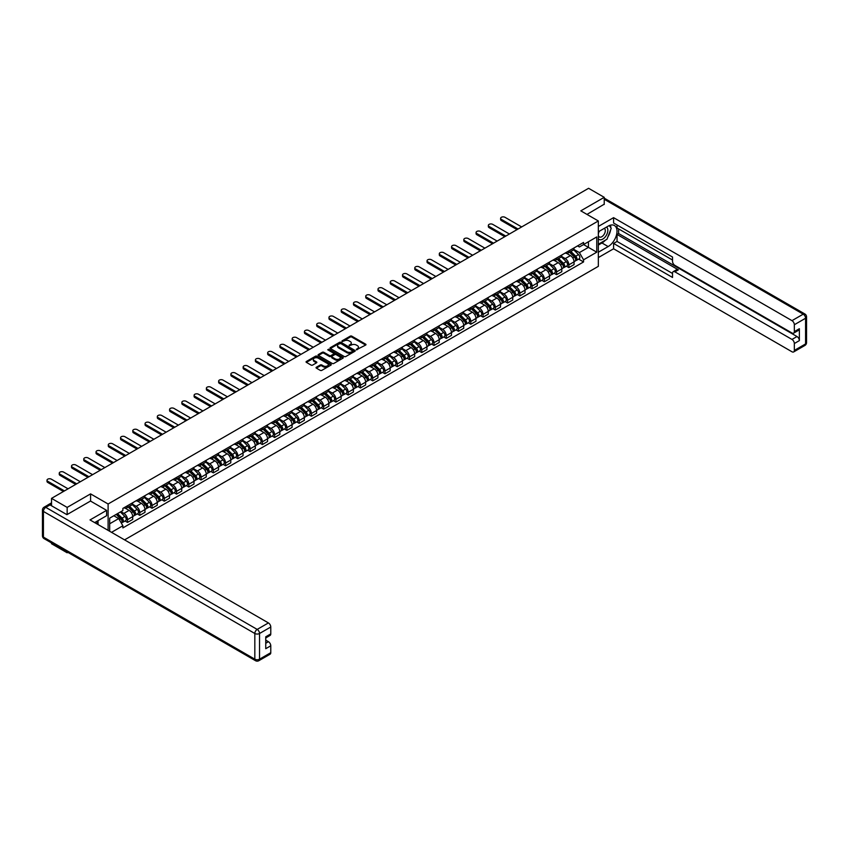 <?xml version="1.0" encoding="UTF-8"?>
<svg xmlns="http://www.w3.org/2000/svg" width="849" height="849" viewBox="0 0 849 849"><rect width="100%" height="100%" fill="white"/><g stroke="black" fill="none" stroke-linecap="round" stroke-linejoin="round"><path stroke-width="1.27" d="M356.389 349.788L365.664 345.065A1.093 0.626 0 0 0 365.664 344.174L351.773 336.151A1.093 0.626 0 0 0 350.234 336.151L342.041 340.884L342.041 341.51L344.174 340.895A3.492 2.016 0 0 1 349.119 340.895L350.276 341.563A3.492 2.016 0 0 1 351.295 342.985A3.492 2.016 0 0 1 350.276 344.418L349.215 345.649L351.348 345.034A3.492 2.016 0 0 1 356.293 345.034L357.45 345.702A3.492 2.016 0 0 1 358.469 347.135A3.492 2.016 0 0 1 357.45 348.557L356.389 349.788L356.389 349.172M316.369 367.235A1.093 0.626 0 0 0 316.369 368.126L320.264 370.376A1.093 0.626 0 0 0 321.813 370.376L330.908 365.123A1.093 0.626 0 0 0 330.908 364.232L317.027 356.219A1.093 0.626 0 0 0 315.478 356.219L306.383 361.472A1.093 0.626 0 0 0 306.383 362.364L311.084 365.081A1.093 0.626 0 0 0 312.634 365.081L316.528 362.831A1.093 0.626 0 0 0 316.528 361.939L314.194 360.592A2.918 1.687 0 0 1 313.334 359.403A2.918 1.687 0 0 1 315.138 357.843A2.918 1.687 0 0 1 318.322 358.214L327.459 363.489A2.918 1.687 0 0 1 328.319 364.677A2.918 1.687 0 0 1 326.515 366.237A2.918 1.687 0 0 1 323.331 365.866L321.813 364.996A1.093 0.626 0 0 0 320.264 364.996L316.369 367.235L316.369 368.126L320.264 365.898L320.264 364.996M108.11 503.998L90.578 493.885L67.156 507.405L51.524 498.374L588.59 188.298L604.233 197.329L580.812 210.849L598.333 220.963L108.11 503.998L108.11 530.36M344.259 356.527A1.093 0.626 0 0 0 345.798 356.527L354.903 351.274A1.093 0.626 0 0 0 354.903 350.382L341.011 342.37A1.093 0.626 0 0 0 339.473 342.37L330.367 347.623A1.093 0.626 0 0 0 330.367 348.514L344.259 356.527M328.011 349.958L342.89 358.204L333.806 363.457A1.093 0.626 0 0 1 332.256 363.457L318.375 355.434L318.375 354.542A1.093 0.626 0 0 0 318.375 355.434M318.375 354.542L322.27 352.303A1.093 0.626 0 0 1 323.819 352.303L329.444 355.551A1.093 0.626 0 0 0 330.993 355.551L333.572 354.054A1.093 0.626 0 0 0 333.572 353.163L327.714 349.777L328.786 349.162L342.911 357.312A1.093 0.626 0 0 1 342.911 358.204L342.911 357.312M67.156 551.956L67.156 552.773L51.524 543.742L51.524 542.925M124.57 539.868L598.333 266.342L598.333 220.963M67.156 552.773L67.878 552.359M67.156 507.405L67.156 514.526M51.524 498.374L51.524 505.771M48.276 504.794A2.218 1.284 -120 0 0 47.969 504.89A2.218 1.284 -120 0 0 47.735 505.102M604.233 204.45L604.233 197.329M568.862 250.911A5.115 2.95 60 0 1 567.811 253.204L572.99 250.211A5.115 2.95 -120 0 0 574.051 247.919M561.507 256.419L565.254 258.584A5.115 2.95 60 0 1 568.862 264.846L574.051 261.853A5.115 2.95 -120 0 0 570.443 255.591L566.729 253.448M574.051 261.853L574.051 264.612L568.862 267.615L566.379 266.172M567.811 253.204A5.115 2.95 60 0 1 565.285 252.981M568.862 264.846L568.862 267.615M556.604 257.99A5.115 2.95 60 0 1 555.543 260.282L560.733 257.289A5.115 2.95 -120 0 0 561.794 254.997M554.121 273.251L556.604 274.694L561.794 271.691L561.794 268.931A5.115 2.95 -120 0 0 558.175 262.67L554.461 260.526M555.543 260.282A5.115 2.95 60 0 1 553.028 260.059M549.25 263.498L552.996 265.663A5.115 2.95 60 0 1 556.604 271.924L556.604 274.694M544.347 265.068A5.115 2.95 60 0 1 543.286 267.361L548.475 264.368A5.115 2.95 -120 0 0 549.536 262.076M541.864 280.329L544.347 281.762L549.536 278.769L549.536 275.999A5.115 2.95 -120 0 0 545.918 269.738L542.203 267.605M543.286 267.361A5.115 2.95 60 0 1 540.771 267.138M536.982 270.576L540.728 272.741A5.115 2.95 60 0 1 544.347 279.003L544.347 281.762M532.09 272.147A5.115 2.95 60 0 1 531.028 274.439L536.218 271.447A5.115 2.95 -120 0 0 537.268 269.154M529.596 287.408L532.09 288.84L537.279 285.848L537.279 283.078A5.115 2.95 -120 0 0 533.66 276.816L529.946 274.673M531.028 274.439A5.115 2.95 60 0 1 528.513 274.216M524.724 277.655L528.471 279.82A5.115 2.95 60 0 1 532.09 286.081L532.09 288.84M519.832 279.225A5.115 2.95 60 0 1 518.771 281.518L523.96 278.525A5.115 2.95 -120 0 0 525.011 276.233M517.338 294.486L519.832 295.919L525.011 292.926L525.011 290.156A5.115 2.95 -120 0 0 521.403 283.895L517.688 281.751M518.771 281.518A5.115 2.95 60 0 1 516.256 281.295M512.467 284.733L516.213 286.898A5.115 2.95 60 0 1 519.832 293.16L519.832 295.919M507.564 286.304A5.115 2.95 60 0 1 506.513 288.596L511.692 285.604A5.115 2.95 -120 0 0 512.754 283.311M505.081 301.565L507.564 302.997L512.754 300.005L512.754 297.235A5.115 2.95 -120 0 0 509.135 290.974L505.431 288.83M506.513 288.596A5.115 2.95 60 0 1 503.988 288.363M500.21 291.812L503.956 293.977A5.115 2.95 60 0 1 507.564 300.238L507.564 302.997M495.307 293.383A5.115 2.95 60 0 1 494.245 295.675L499.435 292.682A5.115 2.95 -120 0 0 500.496 290.39M492.823 308.643L495.307 310.076L500.496 307.083L500.496 304.313A5.115 2.95 -120 0 0 496.877 298.052L493.163 295.908M494.245 295.675A5.115 2.95 60 0 1 491.73 295.441M487.942 298.89L491.688 301.045A5.115 2.95 60 0 1 495.307 307.306L495.307 310.076M483.049 300.461A5.115 2.95 60 0 1 481.988 302.753L487.177 299.761A5.115 2.95 -120 0 0 488.239 297.468M480.566 315.722L483.049 317.155L488.239 314.162L488.239 311.392A5.115 2.95 -120 0 0 484.62 305.131L480.905 302.987M481.988 302.753A5.115 2.95 60 0 1 479.473 302.52M475.684 305.969L479.43 308.123A5.115 2.95 60 0 1 483.049 314.385L483.049 317.155M470.792 307.54A5.115 2.95 60 0 1 469.73 309.832L474.92 306.839A5.115 2.95 -120 0 0 475.971 304.547M468.298 322.8L470.792 324.233L475.971 321.24L475.971 318.471A5.115 2.95 -120 0 0 472.362 312.209L468.648 310.065M469.73 309.832A5.115 2.95 60 0 1 467.215 309.598M463.427 313.048L467.173 315.202A5.115 2.95 60 0 1 470.792 321.463L470.792 324.233M458.524 314.618A5.115 2.95 60 0 1 457.473 316.91L462.652 313.918A5.115 2.95 -120 0 0 463.713 311.625M456.04 329.879L458.524 331.312L463.713 328.319L463.713 325.549A5.115 2.95 -120 0 0 460.105 319.288L456.391 317.144M457.473 316.91A5.115 2.95 60 0 1 454.958 316.677M451.169 320.126L454.915 322.28A5.115 2.95 60 0 1 458.524 328.542L458.524 331.312M446.266 321.697A5.115 2.95 60 0 1 445.205 323.989L450.394 320.996A5.115 2.95 -120 0 0 451.456 318.704M443.783 336.957L446.266 338.39L451.456 335.397L451.456 332.628A5.115 2.95 -120 0 0 447.837 326.366L444.133 324.222M445.205 323.989A5.115 2.95 60 0 1 442.69 323.756M438.912 327.205L442.658 329.359A5.115 2.95 60 0 1 446.266 335.62L446.266 338.39M434.009 328.775A5.115 2.95 60 0 1 432.948 331.068L438.137 328.075A5.115 2.95 -120 0 0 439.198 325.783M431.525 344.036L434.009 345.469L439.198 342.476L439.198 339.706A5.115 2.95 -120 0 0 435.579 333.445L431.865 331.301M432.948 331.068A5.115 2.95 60 0 1 430.432 330.834M426.644 334.273L430.39 336.437A5.115 2.95 60 0 1 434.009 342.699L434.009 345.469M421.751 335.854A5.115 2.95 60 0 1 420.69 338.146L425.88 335.153A5.115 2.95 -120 0 0 426.941 332.861M419.257 351.115L421.751 352.547L426.941 349.555L426.941 346.785A5.115 2.95 -120 0 0 423.322 340.523L419.608 338.38M420.69 338.146A5.115 2.95 60 0 1 418.175 337.913M414.386 341.351L418.132 343.516A5.115 2.95 60 0 1 421.751 349.777L421.751 352.547M409.494 342.932A5.115 2.95 60 0 1 408.433 345.225L413.622 342.232A5.115 2.95 -120 0 0 414.673 339.929M407 358.193L409.494 359.626L414.673 356.633L414.673 353.863A5.115 2.95 -120 0 0 411.065 347.602L407.35 345.458M408.433 345.225A5.115 2.95 60 0 1 405.918 344.991M402.129 348.43L405.875 350.595A5.115 2.95 60 0 1 409.494 356.856L409.494 359.626M397.226 350.011A5.115 2.95 60 0 1 396.175 352.303L401.354 349.31A5.115 2.95 -120 0 0 402.415 347.008M394.743 365.272L397.226 366.704L402.415 363.712L402.415 360.942A5.115 2.95 -120 0 0 398.797 354.68L395.093 352.537M396.175 352.303A5.115 2.95 60 0 1 393.649 352.07M389.871 355.508L393.618 357.673A5.115 2.95 60 0 1 397.226 363.934L397.226 366.704M384.968 357.089A5.115 2.95 60 0 1 383.907 359.382L389.097 356.389A5.115 2.95 -120 0 0 390.158 354.086M382.485 372.35L384.968 373.783L390.158 370.79L390.158 368.02A5.115 2.95 -120 0 0 386.539 361.759L382.825 359.615M383.907 359.382A5.115 2.95 60 0 1 381.392 359.148M377.614 362.587L381.36 364.752A5.115 2.95 60 0 1 384.968 371.013L384.968 373.783M372.711 364.168A5.115 2.95 60 0 1 371.65 366.46L376.839 363.468A5.115 2.95 -120 0 0 377.901 361.165M370.228 379.429L372.711 380.861L377.901 377.869L377.901 375.099A5.115 2.95 -120 0 0 374.282 368.837L370.567 366.694M371.65 366.46A5.115 2.95 60 0 1 369.135 366.227M365.346 369.665L369.092 371.83A5.115 2.95 60 0 1 372.711 378.092L372.711 380.861M360.454 371.236A5.115 2.95 60 0 1 359.392 373.539L364.582 370.546A5.115 2.95 -120 0 0 365.632 368.243M357.96 386.507L360.454 387.94L365.632 384.947L365.632 382.177A5.115 2.95 -120 0 0 362.024 375.916L358.31 373.772M359.392 373.539A5.115 2.95 60 0 1 356.877 373.305M353.088 376.744L356.835 378.909A5.115 2.95 60 0 1 360.454 385.17L360.454 387.94M348.186 378.314A5.115 2.95 60 0 1 347.135 380.617L352.314 377.625A5.115 2.95 -120 0 0 353.375 375.322M345.702 393.586L348.196 395.018L353.375 392.026L353.375 389.256A5.115 2.95 -120 0 0 349.767 382.995L346.052 380.851M347.135 380.617A5.115 2.95 60 0 1 344.62 380.384M340.831 383.822L344.577 385.987A5.115 2.95 60 0 1 348.196 392.249L348.196 395.018M335.928 385.393A5.115 2.95 60 0 1 334.877 387.696L340.056 384.693A5.115 2.95 -120 0 0 341.118 382.4M333.445 400.654L335.928 402.097L341.118 399.104L341.118 396.334A5.115 2.95 -120 0 0 337.499 390.073L333.795 387.929M334.877 387.696A5.115 2.95 60 0 1 332.352 387.462M328.574 390.901L332.32 393.066A5.115 2.95 60 0 1 335.928 399.327L335.928 402.097M323.671 392.471A5.115 2.95 60 0 1 322.609 394.774L327.799 391.771A5.115 2.95 -120 0 0 328.86 389.479M321.187 407.732L323.671 409.176L328.86 406.183L328.86 403.413A5.115 2.95 -120 0 0 325.241 397.152L321.527 395.008M322.609 394.774A5.115 2.95 60 0 1 320.094 394.541M316.306 397.979L320.052 400.144A5.115 2.95 60 0 1 323.671 406.406L323.671 409.176M311.413 399.55A5.115 2.95 60 0 1 310.352 401.853L315.541 398.85A5.115 2.95 -120 0 0 316.603 396.557M308.93 414.811L311.413 416.254L316.603 413.251L316.603 410.492A5.115 2.95 -120 0 0 312.984 404.23L309.269 402.086M310.352 401.853A5.115 2.95 60 0 1 307.837 401.619M304.048 405.058L307.794 407.223A5.115 2.95 60 0 1 311.413 413.484L311.413 416.254M299.156 406.629A5.115 2.95 60 0 1 298.095 408.931L303.284 405.928A5.115 2.95 -120 0 0 304.335 403.636M296.662 421.889L299.156 423.333L304.335 420.329L304.335 417.57A5.115 2.95 -120 0 0 300.726 411.309L297.012 409.165M298.095 408.931A5.115 2.95 60 0 1 295.579 408.698M291.791 412.136L295.537 414.301A5.115 2.95 60 0 1 299.156 420.563L299.156 423.333M286.888 413.707A5.115 2.95 60 0 1 285.837 415.999L291.016 413.007A5.115 2.95 -120 0 0 292.077 410.714M284.404 428.968L286.888 430.411L292.077 427.408L292.077 424.649A5.115 2.95 -120 0 0 288.469 418.387L284.755 416.243M285.837 415.999A5.115 2.95 60 0 1 283.322 415.777M279.533 419.215L283.279 421.38A5.115 2.95 60 0 1 286.888 427.641L286.888 430.411M274.63 420.786A5.115 2.95 60 0 1 273.569 423.078L278.759 420.085A5.115 2.95 -120 0 0 279.82 417.793M272.147 436.046L274.63 437.49L279.82 434.486L279.82 431.727A5.115 2.95 -120 0 0 276.201 425.466L272.487 423.322M273.569 423.078A5.115 2.95 60 0 1 271.054 422.855M267.276 426.294L271.022 428.458A5.115 2.95 60 0 1 274.63 434.72L274.63 437.49M262.373 427.864A5.115 2.95 60 0 1 261.312 430.156L266.501 427.164A5.115 2.95 -120 0 0 267.562 424.871M259.89 443.125L262.373 444.568L267.562 441.565L267.562 438.806A5.115 2.95 -120 0 0 263.943 432.544L260.229 430.401M261.312 430.156A5.115 2.95 60 0 1 258.796 429.934M255.008 433.372L258.754 435.537A5.115 2.95 60 0 1 262.373 441.798L262.373 444.568M250.115 434.943A5.115 2.95 60 0 1 249.054 437.235L254.244 434.242A5.115 2.95 -120 0 0 255.305 431.95M247.621 450.203L250.115 451.636L255.305 448.643L255.305 445.874A5.115 2.95 -120 0 0 251.686 439.612L247.972 437.479M249.054 437.235A5.115 2.95 60 0 1 246.539 437.012M242.75 440.451L246.497 442.616A5.115 2.95 60 0 1 250.115 448.877L250.115 451.636M237.858 442.021A5.115 2.95 60 0 1 236.797 444.314L241.986 441.321A5.115 2.95 -120 0 0 243.037 439.029M235.364 457.282L237.858 458.715L243.037 455.722L243.037 452.952A5.115 2.95 -120 0 0 239.429 446.691L235.714 444.547M236.797 444.314A5.115 2.95 60 0 1 234.282 444.091M230.493 447.529L234.239 449.694A5.115 2.95 60 0 1 237.858 455.955L237.858 458.715M225.59 449.1A5.115 2.95 60 0 1 224.539 451.392L229.718 448.399A5.115 2.95 -120 0 0 230.779 446.107M223.107 464.361L225.59 465.793L230.779 462.801L230.779 460.031A5.115 2.95 -120 0 0 227.161 453.769L223.457 451.626M224.539 451.392A5.115 2.95 60 0 1 222.013 451.169M218.235 454.608L221.982 456.773A5.115 2.95 60 0 1 225.59 463.034L225.59 465.793M213.332 456.178A5.115 2.95 60 0 1 212.271 458.471L217.461 455.478A5.115 2.95 -120 0 0 218.522 453.186M210.849 471.439L213.332 472.872L218.522 469.879L218.522 467.109A5.115 2.95 -120 0 0 214.903 460.848L211.189 458.704M212.271 458.471A5.115 2.95 60 0 1 209.756 458.237M205.967 461.686L209.714 463.851A5.115 2.95 60 0 1 213.332 470.113L213.332 472.872M201.075 463.257A5.115 2.95 60 0 1 200.014 465.549L205.203 462.556A5.115 2.95 -120 0 0 206.265 460.264M198.592 478.518L201.075 479.95L206.265 476.958L206.265 474.188A5.115 2.95 -120 0 0 202.646 467.926L198.931 465.783M200.014 465.549A5.115 2.95 60 0 1 197.499 465.316M193.71 468.765L197.456 470.919A5.115 2.95 60 0 1 201.075 477.18L201.075 479.95M188.818 470.335A5.115 2.95 60 0 1 187.756 472.628L192.946 469.635A5.115 2.95 -120 0 0 193.997 467.343M186.324 485.596L188.818 487.029L193.997 484.036L193.997 481.266A5.115 2.95 -120 0 0 190.388 475.005L186.674 472.861M187.756 472.628A5.115 2.95 60 0 1 185.241 472.394M181.453 475.843L185.199 477.998A5.115 2.95 60 0 1 188.818 484.259L188.818 487.029M176.55 477.414A5.115 2.95 60 0 1 175.499 479.706L180.678 476.714A5.115 2.95 -120 0 0 181.739 474.421M174.066 492.675L176.55 494.107L181.739 491.115L181.739 488.345A5.115 2.95 -120 0 0 178.131 482.083L174.416 479.94M175.499 479.706A5.115 2.95 60 0 1 172.984 479.473M169.195 482.922L172.941 485.076A5.115 2.95 60 0 1 176.55 491.338L176.55 494.107M164.292 484.492A5.115 2.95 60 0 1 163.231 486.785L168.42 483.792A5.115 2.95 -120 0 0 169.482 481.5M161.809 499.753L164.292 501.186L169.482 498.193L169.482 495.423A5.115 2.95 -120 0 0 165.863 489.162L162.159 487.018M163.231 486.785A5.115 2.95 60 0 1 160.716 486.551M156.938 490L160.684 492.155A5.115 2.95 60 0 1 164.292 498.416L164.292 501.186M152.035 491.571A5.115 2.95 60 0 1 150.973 493.863L156.163 490.871A5.115 2.95 -120 0 0 157.224 488.578M149.551 506.832L152.035 508.264L157.224 505.272L157.224 502.502A5.115 2.95 -120 0 0 153.605 496.241L149.891 494.097M150.973 493.863A5.115 2.95 60 0 1 148.458 493.63M144.67 497.079L148.416 499.233A5.115 2.95 60 0 1 152.035 505.495L152.035 508.264M139.777 498.65A5.115 2.95 60 0 1 138.716 500.942L143.905 497.949A5.115 2.95 -120 0 0 144.967 495.657M137.294 513.91L139.777 515.343L144.967 512.35L144.967 509.58A5.115 2.95 -120 0 0 141.348 503.319L137.634 501.175M138.716 500.942A5.115 2.95 60 0 1 136.201 500.708M132.412 504.147L136.158 506.312A5.115 2.95 60 0 1 139.777 512.573L139.777 515.343M127.52 505.728A5.115 2.95 60 0 1 126.459 508.02L131.648 505.028A5.115 2.95 -120 0 0 132.699 502.735M125.026 520.989L127.52 522.422L132.699 519.429L132.699 516.659A5.115 2.95 -120 0 0 129.09 510.398L125.376 508.254M126.459 508.02A5.115 2.95 60 0 1 123.943 507.787M120.919 511.671L123.901 513.39A5.115 2.95 60 0 1 127.52 519.652L127.52 522.422M577.553 245.902L579.4 246.963L596.762 236.935L588.431 241.753L588.431 247.377L579.4 252.588L573.765 249.341M109.68 531.272L109.68 518.155L122.882 510.536L122.882 508.402L583.56 242.432L583.56 244.565L596.762 252.185L583.56 259.805L579.4 252.588M596.762 236.935L596.762 252.185M109.68 523.78L118.711 518.569L122.882 525.775L122.882 527.908L583.56 261.938L583.56 259.805M122.882 525.775L111.527 532.334M90.578 493.885L90.578 501.101M118.711 518.569L113.84 515.757M578.636 259.094L583.56 261.938M356.686 349.905L357.45 349.47A3.492 2.016 0 0 0 358.469 348.037L358.469 347.135M351.295 342.985L351.295 343.898A3.492 2.016 0 0 1 350.276 345.32L349.523 345.755M365.664 344.174L365.664 345.065L351.773 337.064A1.093 0.626 0 0 0 350.234 337.064L342.349 341.616M354.903 350.382L354.903 351.274L341.011 343.272A1.093 0.626 0 0 0 339.473 343.272L330.388 348.525L330.367 347.623M352.972 351.136L340.789 343.484L338.581 344.121A3.492 2.016 0 0 0 337.562 345.554A3.492 2.016 0 0 0 338.581 346.976L346.923 351.783A3.492 2.016 0 0 0 351.857 351.783L352.972 351.136L352.972 352.048L352.972 351.422M337.562 345.554L337.562 346.456A3.492 2.016 0 0 0 338.581 347.888L338.581 346.976M352.972 352.048L351.857 352.696A3.492 2.016 0 0 1 346.923 352.696L338.581 347.888M318.386 355.444L322.27 353.205L322.27 352.303M333.89 353.608L333.89 354.521A1.093 0.626 0 0 1 333.572 354.967L330.993 356.453A1.093 0.626 0 0 1 329.444 356.453L323.819 353.205A1.093 0.626 0 0 0 322.27 353.205M335.291 358.925A2.918 1.687 0 0 0 338.464 359.286A2.918 1.687 0 0 0 340.269 357.726A2.918 1.687 0 0 0 339.42 356.538L336.193 354.68A1.093 0.626 0 0 0 334.655 354.68L332.065 356.177A1.093 0.626 0 0 0 332.065 357.068L335.291 358.925L335.291 359.827A2.918 1.687 0 0 0 338.464 360.199A2.918 1.687 0 0 0 340.269 358.639L340.269 357.726M331.747 356.622L331.747 357.525A1.093 0.626 0 0 0 332.065 357.97L332.065 357.068M335.291 359.827L332.065 357.97M328.319 364.677L328.319 365.59A2.918 1.687 0 0 1 326.515 367.139A2.918 1.687 0 0 1 323.331 366.779L321.813 365.898A1.093 0.626 0 0 0 320.264 365.898M313.334 359.403L313.334 360.305A2.918 1.687 0 0 0 314.194 361.504L314.194 360.592M316.528 361.939L316.528 362.831L314.194 361.504M330.908 364.232L330.908 365.123L317.027 357.121A1.093 0.626 0 0 0 315.478 357.121L306.393 362.374L306.383 361.472M569.53 252.217L574.359 256.982A2.78 1.602 60 0 1 575.091 261.142L574.051 261.747M570.486 253.161L572.534 254.35M521.679 226.938L504.975 217.291A2.558 1.475 -0 0 0 502.183 216.973A2.558 1.475 -0 0 0 500.613 218.331A2.558 1.475 -0 0 0 501.356 219.382L518.06 229.018M570.061 251.909L575.346 257.12A1.337 0.775 60 0 1 575.707 259.125A1.337 0.775 60 0 1 575.58 259.168M570.857 251.442L575.696 256.207A2.78 1.602 60 0 1 576.429 260.378A2.78 1.602 60 0 1 575.59 260.463M573.563 249.691L578.519 254.573A2.78 1.602 60 0 1 579.251 258.743L576.429 260.378M517.041 229.612L501.356 220.56A2.558 1.475 180 0 1 500.613 219.52L500.613 218.331M557.262 259.295L562.091 264.06A2.78 1.602 60 0 1 562.834 268.22L561.794 268.825M558.228 260.24L560.276 261.428M509.411 234.016L492.717 224.369A2.558 1.475 -0 0 0 489.926 224.051A2.558 1.475 -0 0 0 488.355 225.41A2.558 1.475 -0 0 0 489.098 226.46L505.802 236.096M557.804 258.987L563.089 264.198A1.337 0.775 60 0 1 563.439 266.204A1.337 0.775 60 0 1 563.322 266.246M558.6 258.521L563.428 263.286A2.78 1.602 60 0 1 564.161 267.456A2.78 1.602 60 0 1 563.322 267.541M561.306 256.769L566.262 261.651A2.78 1.602 60 0 1 566.994 265.822L564.161 267.456M504.773 236.691L489.098 227.638A2.558 1.475 180 0 1 488.355 226.598L488.355 225.41M545.005 266.374L549.834 271.139A2.78 1.602 60 0 1 550.566 275.299L549.536 275.904M545.971 267.318L548.019 268.507M497.153 241.095L480.46 231.448A2.558 1.475 -0 0 0 477.669 231.13A2.558 1.475 -0 0 0 476.087 232.488A2.558 1.475 -0 0 0 476.841 233.539L493.534 243.175M545.546 266.066L550.831 271.277A1.337 0.775 60 0 1 551.181 273.282A1.337 0.775 60 0 1 551.065 273.325M546.342 265.599L551.171 270.364A2.78 1.602 60 0 1 551.903 274.535A2.78 1.602 60 0 1 551.065 274.62M549.048 263.848L554.004 268.73A2.78 1.602 60 0 1 554.737 272.9L551.903 274.535M492.516 243.769L476.841 234.717A2.558 1.475 180 0 1 476.087 233.677L476.087 232.488M598.333 231.809L608.16 226.142A12.502 7.216 120 0 1 614.411 225.516A12.502 7.216 120 0 1 616.332 235.544A12.502 7.216 120 0 1 608.16 246.56L598.333 252.227M598.333 257.587L613.583 248.778L613.583 243.43L672.525 277.453L672.525 273.187A3.332 1.921 -120 0 1 673.215 271.669A3.332 1.921 -120 0 1 674.881 271.829L791.979 339.43L797.009 336.533A3.332 1.921 60 0 1 799.365 340.619L799.365 328.722A3.332 1.921 60 0 1 798.676 330.25L793.645 333.158A3.332 1.921 -120 0 0 794.335 331.63L794.335 324.732A3.332 1.921 -120 0 0 791.979 320.646L803.218 314.162L604.233 199.282M618.613 228.912L618.613 233.539L617.043 234.441L617.043 241.434L613.583 243.43M617.043 225.006L617.043 227.999L672.525 260.038M793.645 333.158A3.332 1.921 -120 0 1 791.979 332.988L674.881 265.387A3.332 1.921 -120 0 1 672.525 261.301L672.525 257.035L613.583 223.011L613.583 217.652L791.979 320.646M598.333 226.46L613.583 217.652M613.583 248.778L791.979 351.773A3.332 1.921 -120 0 0 793.645 351.942A3.332 1.921 -120 0 0 794.335 350.414L794.335 343.516A3.332 1.921 -120 0 0 791.979 339.43M604.233 204.185L586.977 214.415M617.043 234.441L678.34 269.833L674.881 271.829M618.613 233.539L797.009 336.533M617.043 241.434L672.525 273.463M673.215 271.669L676.674 269.664A3.332 1.921 60 0 1 678.34 269.833M598.333 245.064L601.952 242.973A12.502 7.216 120 0 0 605.422 240.161M607.895 236.882A12.502 7.216 120 0 0 610.59 229.952M610.792 227.712A12.502 7.216 120 0 0 610.484 225.155M50.027 504.911L45.782 507.362A3.332 1.921 -120 0 0 44.116 507.193L48.361 504.741A3.332 1.921 60 0 1 50.027 504.911L66.922 514.664L90.503 501.048L106.613 510.355L106.613 515.704L95.449 522.146A12.502 7.216 120 0 0 94.695 522.623M106.613 510.355L90.026 519.928L268.422 622.922A3.332 1.921 60 0 1 270.778 627.008L270.778 633.906A3.332 1.921 60 0 1 270.088 635.423L265.748 637.928M98.049 523.663L98.049 520.649M265.748 643.245L268.422 641.706A3.332 1.921 60 0 1 270.778 645.792L270.778 652.69A3.332 1.921 60 0 1 270.088 654.208L258.849 660.702A3.332 1.921 -120 0 0 259.539 659.174L270.778 652.69M270.778 633.906L265.748 636.803L265.748 648.689L270.778 645.792M268.422 641.706L265.748 640.167M598.333 238.749A7.227 4.171 120 0 0 604.085 238.134A7.227 4.171 120 0 0 607.842 230.27A7.227 4.171 120 0 0 606.536 227.076M598.938 231.459A7.227 4.171 120 0 0 598.333 232.764M598.333 235.184A4.945 2.855 120 0 0 599.33 236.967A4.945 2.855 120 0 0 603.151 235.64A4.945 2.855 120 0 0 605.305 230.663A4.945 2.855 120 0 0 604.276 228.402A4.945 2.855 120 0 0 604.265 228.392M599.352 231.225A4.945 2.855 120 0 0 598.333 234.186M609.295 225.569L611.227 228.317L606.982 239.259L598.492 244.151M96.542 521.519L98.357 524.735M532.748 273.452L537.576 278.217A2.78 1.602 60 0 1 538.308 282.377L537.268 282.982M533.713 274.397L535.761 275.585M484.896 248.173L468.192 238.527A2.558 1.475 -0 0 0 465.411 238.208A2.558 1.475 -0 0 0 463.83 239.567A2.558 1.475 -0 0 0 464.583 240.617L481.277 250.253M533.278 273.145L538.574 278.355A1.337 0.775 60 0 1 538.924 280.361A1.337 0.775 60 0 1 538.797 280.403M534.085 272.678L538.913 277.443A2.78 1.602 60 0 1 539.646 281.613A2.78 1.602 60 0 1 538.807 281.698M536.78 270.916L541.747 275.808A2.78 1.602 60 0 1 542.479 279.979L539.646 281.613M480.258 250.848L464.583 241.795A2.558 1.475 180 0 1 463.83 240.755L463.83 239.567M520.49 280.531L525.319 285.296A2.78 1.602 60 0 1 526.051 289.456L525.011 290.061M521.445 281.475L523.493 282.664M472.638 255.241L455.934 245.605A2.558 1.475 -0 0 0 453.154 245.287A2.558 1.475 -0 0 0 451.572 246.645A2.558 1.475 -0 0 0 452.315 247.696L469.019 257.332M521.021 280.223L526.316 285.434A1.337 0.775 60 0 1 526.667 287.44A1.337 0.775 60 0 1 526.539 287.482M521.827 279.756L526.656 284.521A2.78 1.602 60 0 1 527.388 288.692A2.78 1.602 60 0 1 526.55 288.777M524.523 277.994L529.479 282.887A2.78 1.602 60 0 1 530.211 287.058L527.388 288.692M468.001 257.926L452.315 248.874A2.558 1.475 180 0 1 451.572 247.823L451.572 246.645M508.233 287.609L513.061 292.374A2.78 1.602 60 0 1 513.794 296.534L512.754 297.139M509.188 288.554L511.236 289.742M460.37 262.32L443.677 252.684A2.558 1.475 -0 0 0 440.886 252.365A2.558 1.475 -0 0 0 439.315 253.724A2.558 1.475 -0 0 0 440.058 254.774L456.762 264.41M508.763 287.302L514.048 292.512A1.337 0.775 60 0 1 514.398 294.518A1.337 0.775 60 0 1 514.282 294.561M509.559 286.835L514.388 291.6A2.78 1.602 60 0 1 515.131 295.77A2.78 1.602 60 0 1 514.282 295.855M512.265 285.073L517.221 289.965A2.78 1.602 60 0 1 517.954 294.136L515.131 295.77M455.743 265.005L440.058 255.952A2.558 1.475 180 0 1 439.315 254.902L439.315 253.724M495.965 294.688L500.793 299.453A2.78 1.602 60 0 1 501.526 303.613L500.496 304.218M496.93 295.632L498.979 296.821M448.113 269.398L431.419 259.762A2.558 1.475 -0 0 0 428.628 259.444A2.558 1.475 -0 0 0 427.047 260.802A2.558 1.475 -0 0 0 427.8 261.853L444.505 271.489M496.506 294.38L501.791 299.591A1.337 0.775 60 0 1 502.141 301.597A1.337 0.775 60 0 1 502.024 301.639M497.302 293.913L502.13 298.678A2.78 1.602 60 0 1 502.863 302.849A2.78 1.602 60 0 1 502.024 302.934M500.008 292.152L504.964 297.044A2.78 1.602 60 0 1 505.696 301.215L502.863 302.849M443.475 272.083L427.8 263.031A2.558 1.475 180 0 1 427.047 261.98L427.047 260.802M483.707 301.766L488.536 306.531A2.78 1.602 60 0 1 489.268 310.692L488.239 311.296M484.673 302.711L486.721 303.9M435.855 276.477L419.151 266.841A2.558 1.475 -0 0 0 416.371 266.522A2.558 1.475 -0 0 0 414.79 267.881A2.558 1.475 -0 0 0 415.543 268.931L432.237 278.568M484.248 301.459L489.533 306.669A1.337 0.775 60 0 1 489.884 308.675A1.337 0.775 60 0 1 489.767 308.718M485.044 300.992L489.873 305.757A2.78 1.602 60 0 1 490.605 309.917A2.78 1.602 60 0 1 489.767 310.012M487.751 299.23L492.707 304.122A2.78 1.602 60 0 1 493.439 308.293L490.605 309.917M431.218 279.162L415.543 270.109A2.558 1.475 180 0 1 414.79 269.059L414.79 267.881M471.45 308.845L476.278 313.61A2.78 1.602 60 0 1 477.011 317.77L475.971 318.375M472.415 309.789L474.464 310.978M423.598 283.555L406.894 273.919A2.558 1.475 -0 0 0 404.113 273.601A2.558 1.475 -0 0 0 402.532 274.959A2.558 1.475 -0 0 0 403.286 275.999L419.979 285.646M471.98 308.527L477.276 313.748A1.337 0.775 60 0 1 477.626 315.754A1.337 0.775 60 0 1 477.499 315.796M472.787 308.07L477.616 312.835A2.78 1.602 60 0 1 478.348 316.995A2.78 1.602 60 0 1 477.509 317.091M475.482 306.309L480.438 311.201A2.78 1.602 60 0 1 481.171 315.372L478.348 316.995M418.96 286.24L403.286 277.188A2.558 1.475 180 0 1 402.532 276.137L402.532 274.959M459.192 315.924L464.021 320.689A2.78 1.602 60 0 1 464.753 324.849L463.713 325.443M460.147 316.868L462.196 318.046M411.341 290.634L394.636 280.998A2.558 1.475 -0 0 0 391.856 280.679A2.558 1.475 -0 0 0 390.275 282.038A2.558 1.475 -0 0 0 391.018 283.078L407.722 292.725M459.723 315.605L465.008 320.826A1.337 0.775 60 0 1 465.369 322.822A1.337 0.775 60 0 1 465.241 322.875M460.529 315.149L465.358 319.914A2.78 1.602 60 0 1 466.09 324.074A2.78 1.602 60 0 1 465.252 324.169M463.225 313.387L468.181 318.279A2.78 1.602 60 0 1 468.913 322.44L466.09 324.074M406.703 293.319L391.018 284.266A2.558 1.475 180 0 1 390.275 283.216L390.275 282.038M446.924 323.002L451.764 327.767A2.78 1.602 60 0 1 452.496 331.927L451.456 332.521M447.89 323.947L449.938 325.125M399.072 297.712L382.379 288.076A2.558 1.475 -0 0 0 379.588 287.758A2.558 1.475 -0 0 0 378.017 289.116A2.558 1.475 -0 0 0 378.76 290.156L395.464 299.803M447.465 322.684L452.75 327.905A1.337 0.775 60 0 1 453.101 329.9A1.337 0.775 60 0 1 452.984 329.953M448.261 322.227L453.09 326.992A2.78 1.602 60 0 1 453.822 331.152A2.78 1.602 60 0 1 452.984 331.248M450.968 320.466L455.924 325.358A2.78 1.602 60 0 1 456.656 329.518L453.822 331.152M394.435 300.387L378.76 291.345A2.558 1.475 180 0 1 378.017 290.294L378.017 289.116M434.667 330.07L439.495 334.835A2.78 1.602 60 0 1 440.228 339.006L439.198 339.6M435.633 331.025L437.681 332.203M386.815 304.791L370.122 295.155A2.558 1.475 -0 0 0 367.33 294.836A2.558 1.475 -0 0 0 365.749 296.195A2.558 1.475 -0 0 0 366.503 297.235L383.207 306.882M435.208 329.762L440.493 334.984A1.337 0.775 60 0 1 440.843 336.979A1.337 0.775 60 0 1 440.727 337.032M436.004 329.306L440.833 334.071A2.78 1.602 60 0 1 441.565 338.231A2.78 1.602 60 0 1 440.727 338.327M438.71 327.544L443.666 332.437A2.78 1.602 60 0 1 444.398 336.597L441.565 338.231M382.177 307.465L366.503 298.423A2.558 1.475 180 0 1 365.749 297.373L365.749 296.195M422.409 337.149L427.238 341.914A2.78 1.602 60 0 1 427.97 346.084L426.93 346.679M423.375 338.104L425.423 339.282M374.558 311.87L357.853 302.233A2.558 1.475 -0 0 0 355.073 301.915A2.558 1.475 -0 0 0 353.492 303.273A2.558 1.475 -0 0 0 354.245 304.313L370.939 313.96M422.94 336.841L428.236 342.062A1.337 0.775 60 0 1 428.586 344.057A1.337 0.775 60 0 1 428.469 344.11M423.747 336.384L428.575 341.149A2.78 1.602 60 0 1 429.307 345.31A2.78 1.602 60 0 1 428.469 345.405M426.453 334.623L431.409 339.515A2.78 1.602 60 0 1 432.141 343.675L429.307 345.31M369.92 314.544L354.245 305.491A2.558 1.475 180 0 1 353.492 304.451L353.492 303.273M410.152 344.227L414.981 348.992A2.78 1.602 60 0 1 415.713 353.163L414.673 353.757M411.118 345.182L413.155 346.36M362.3 318.948L345.596 309.312A2.558 1.475 -0 0 0 342.816 308.983A2.558 1.475 -0 0 0 341.234 310.352A2.558 1.475 -0 0 0 341.988 311.392L358.681 321.039M410.683 343.919L415.978 349.141A1.337 0.775 60 0 1 416.328 351.136A1.337 0.775 60 0 1 416.201 351.189M411.489 343.463L416.318 348.228A2.78 1.602 60 0 1 417.05 352.388A2.78 1.602 60 0 1 416.212 352.484M414.185 341.701L419.141 346.594A2.78 1.602 60 0 1 419.873 350.754L417.05 352.388M357.662 321.622L341.988 312.57A2.558 1.475 180 0 1 341.234 311.53L341.234 310.352M397.894 351.306L402.723 356.071A2.78 1.602 60 0 1 403.455 360.241L402.415 360.836M398.85 352.261L400.898 353.439M350.043 326.027L333.339 316.39A2.558 1.475 -0 0 0 330.548 316.061A2.558 1.475 -0 0 0 328.977 317.43A2.558 1.475 -0 0 0 329.72 318.471L346.424 328.117M398.425 350.998L403.71 356.219A1.337 0.775 60 0 1 404.071 358.214A1.337 0.775 60 0 1 403.944 358.267M399.221 350.541L404.06 355.307A2.78 1.602 60 0 1 404.793 359.467A2.78 1.602 60 0 1 403.954 359.562M401.927 348.78L406.883 353.672A2.78 1.602 60 0 1 407.616 357.832L404.793 359.467M345.405 328.701L329.72 319.649A2.558 1.475 180 0 1 328.977 318.608L328.977 317.43M385.626 358.384L390.455 363.149A2.78 1.602 60 0 1 391.187 367.32L390.158 367.914M386.592 359.339L388.64 360.517M337.775 333.105L321.081 323.469A2.558 1.475 -0 0 0 318.29 323.14A2.558 1.475 -0 0 0 316.719 324.509A2.558 1.475 -0 0 0 317.462 325.549L334.166 335.196M386.168 358.076L391.453 363.298A1.337 0.775 60 0 1 391.803 365.293A1.337 0.775 60 0 1 391.686 365.346M386.964 357.62L391.792 362.385A2.78 1.602 60 0 1 392.525 366.545A2.78 1.602 60 0 1 391.686 366.641M389.67 355.858L394.626 360.751A2.78 1.602 60 0 1 395.358 364.911L392.525 366.545M333.137 335.779L317.462 326.727A2.558 1.475 180 0 1 316.719 325.687L316.719 324.509M373.369 365.463L378.198 370.228A2.78 1.602 60 0 1 378.93 374.398L377.901 374.993M374.335 366.418L376.383 367.596M325.517 340.184L308.813 330.537A2.558 1.475 -0 0 0 306.033 330.219A2.558 1.475 -0 0 0 304.451 331.588A2.558 1.475 -0 0 0 305.205 332.628L321.898 342.274M373.91 365.155L379.195 370.376A1.337 0.775 60 0 1 379.545 372.371A1.337 0.775 60 0 1 379.429 372.424M374.706 364.699L379.535 369.464A2.78 1.602 60 0 1 380.267 373.624A2.78 1.602 60 0 1 379.429 373.719M377.412 362.937L382.368 367.829A2.78 1.602 60 0 1 383.101 371.989L380.267 373.624M320.88 342.858L305.205 333.806A2.558 1.475 180 0 1 304.451 332.766L304.451 331.588M361.112 372.541L365.94 377.306A2.78 1.602 60 0 1 366.672 381.477L365.632 382.071M362.077 373.496L364.125 374.674M313.26 347.262L296.556 337.615A2.558 1.475 -0 0 0 293.775 337.297A2.558 1.475 -0 0 0 292.194 338.666A2.558 1.475 -0 0 0 292.947 339.706L309.641 349.353M361.642 372.233L366.938 377.455A1.337 0.775 60 0 1 367.288 379.45A1.337 0.775 60 0 1 367.161 379.503M362.449 371.777L367.277 376.542A2.78 1.602 60 0 1 368.01 380.702A2.78 1.602 60 0 1 367.171 380.787M365.144 370.015L370.1 374.908A2.78 1.602 60 0 1 370.843 379.068L368.01 380.702M308.622 349.937L292.947 340.884A2.558 1.475 180 0 1 292.194 339.844L292.194 338.666M348.854 379.62L353.683 384.385A2.78 1.602 60 0 1 354.415 388.555L353.375 389.15M349.809 380.575L351.857 381.753M301.002 354.341L284.298 344.694A2.558 1.475 -0 0 0 281.518 344.376A2.558 1.475 -0 0 0 279.937 345.745A2.558 1.475 -0 0 0 280.679 346.785L297.383 356.431M349.385 379.312L354.68 384.533A1.337 0.775 60 0 1 355.031 386.528A1.337 0.775 60 0 1 354.903 386.582M350.191 378.856L355.02 383.61A2.78 1.602 60 0 1 355.752 387.781A2.78 1.602 60 0 1 354.914 387.866M352.887 377.094L357.843 381.986A2.78 1.602 60 0 1 358.575 386.146L355.752 387.781M296.365 357.015L280.679 347.963A2.558 1.475 180 0 1 279.937 346.923L279.937 345.745M336.586 386.698L341.425 391.463A2.78 1.602 60 0 1 342.158 395.634L341.118 396.228M337.552 387.653L339.6 388.831M288.734 361.419L272.041 351.773A2.558 1.475 -0 0 0 269.25 351.454A2.558 1.475 -0 0 0 267.679 352.823A2.558 1.475 -0 0 0 268.422 353.863L285.126 363.51M337.127 386.391L342.412 391.612A1.337 0.775 60 0 1 342.763 393.607A1.337 0.775 60 0 1 342.646 393.66M337.923 385.924L342.752 390.689A2.78 1.602 60 0 1 343.495 394.859A2.78 1.602 60 0 1 342.646 394.944M340.629 384.173L345.585 389.065A2.78 1.602 60 0 1 346.318 393.225L343.495 394.859M284.107 364.094L268.422 355.041A2.558 1.475 180 0 1 267.679 354.001L267.679 352.823M324.329 393.777L329.157 398.542A2.78 1.602 60 0 1 329.89 402.713L328.86 403.307M325.294 394.732L327.343 395.91M276.477 368.498L259.783 358.851A2.558 1.475 -0 0 0 256.992 358.533A2.558 1.475 -0 0 0 255.411 359.902A2.558 1.475 -0 0 0 256.165 360.942L272.869 370.578M324.87 393.469L330.155 398.69A1.337 0.775 60 0 1 330.505 400.686A1.337 0.775 60 0 1 330.388 400.739M325.666 393.002L330.494 397.767A2.78 1.602 60 0 1 331.227 401.938A2.78 1.602 60 0 1 330.388 402.023M328.372 391.251L333.328 396.133A2.78 1.602 60 0 1 334.06 400.303L331.227 401.938M271.839 371.172L256.165 362.12A2.558 1.475 180 0 1 255.411 361.08L255.411 359.902M312.071 400.855L316.9 405.62A2.78 1.602 60 0 1 317.632 409.791L316.603 410.385M313.037 401.81L315.085 402.988M264.219 375.576L247.515 365.93A2.558 1.475 -0 0 0 244.735 365.611A2.558 1.475 -0 0 0 243.154 366.98A2.558 1.475 -0 0 0 243.907 368.02L260.601 377.656M312.612 400.548L317.897 405.769A1.337 0.775 60 0 1 318.248 407.764A1.337 0.775 60 0 1 318.131 407.817M313.408 400.081L318.237 404.846A2.78 1.602 60 0 1 318.969 409.016A2.78 1.602 60 0 1 318.131 409.101M316.115 398.33L321.071 403.211A2.78 1.602 60 0 1 321.803 407.382L318.969 409.016M259.582 378.251L243.907 369.198A2.558 1.475 180 0 1 243.154 368.158L243.154 366.98M299.814 407.934L304.642 412.699A2.78 1.602 60 0 1 305.375 416.87L304.335 417.464M300.779 408.889L302.817 410.067M251.962 382.655L235.258 373.008A2.558 1.475 -0 0 0 232.477 372.69A2.558 1.475 -0 0 0 230.896 374.059A2.558 1.475 -0 0 0 231.65 375.099L248.343 384.735M300.344 407.626L305.64 412.847A1.337 0.775 60 0 1 305.99 414.843A1.337 0.775 60 0 1 305.863 414.885M301.151 407.159L305.98 411.924A2.78 1.602 60 0 1 306.712 416.095A2.78 1.602 60 0 1 305.873 416.18M303.846 405.408L308.803 410.29A2.78 1.602 60 0 1 309.535 414.461L306.712 416.095M247.324 385.329L231.65 376.277A2.558 1.475 180 0 1 230.896 375.237L230.896 374.059M287.556 415.012L292.385 419.777A2.78 1.602 60 0 1 293.117 423.938L292.077 424.542M288.511 415.968L290.56 417.146M239.705 389.733L223 380.087A2.558 1.475 -0 0 0 220.209 379.768A2.558 1.475 -0 0 0 218.639 381.137A2.558 1.475 -0 0 0 219.382 382.177L236.086 391.813M288.087 414.705L293.372 419.915A1.337 0.775 60 0 1 293.733 421.921A1.337 0.775 60 0 1 293.605 421.964M288.883 414.238L293.722 419.003A2.78 1.602 60 0 1 294.454 423.173A2.78 1.602 60 0 1 293.616 423.258M291.589 412.487L296.545 417.368A2.78 1.602 60 0 1 297.277 421.539L294.454 423.173M235.067 392.408L219.382 383.355A2.558 1.475 180 0 1 218.639 382.315L218.639 381.137M275.288 422.091L280.117 426.856A2.78 1.602 60 0 1 280.86 431.016L279.82 431.621M276.254 423.035L278.302 424.224M227.436 396.812L210.743 387.165A2.558 1.475 -0 0 0 207.952 386.847A2.558 1.475 -0 0 0 206.381 388.205A2.558 1.475 -0 0 0 207.124 389.256L223.828 398.892M275.829 421.783L281.115 426.994A1.337 0.775 60 0 1 281.465 429A1.337 0.775 60 0 1 281.348 429.042M276.625 421.316L281.454 426.081A2.78 1.602 60 0 1 282.186 430.252A2.78 1.602 60 0 1 281.348 430.337M279.332 419.565L284.288 424.447A2.78 1.602 60 0 1 285.02 428.618L282.186 430.252M222.799 399.486L207.124 390.434A2.558 1.475 180 0 1 206.381 389.394L206.381 388.205M263.031 429.169L267.86 433.935A2.78 1.602 60 0 1 268.592 438.095L267.562 438.7M263.997 430.114L266.045 431.303M215.179 403.891L198.486 394.244A2.558 1.475 -0 0 0 195.695 393.925A2.558 1.475 -0 0 0 194.113 395.284A2.558 1.475 -0 0 0 194.867 396.334L211.56 405.971M263.572 428.862L268.857 434.072A1.337 0.775 60 0 1 269.207 436.078A1.337 0.775 60 0 1 269.091 436.121M264.368 428.395L269.197 433.16A2.78 1.602 60 0 1 269.929 437.331A2.78 1.602 60 0 1 269.091 437.415M267.074 426.644L272.03 431.525A2.78 1.602 60 0 1 272.762 435.696L269.929 437.331M210.541 406.565L194.867 397.512A2.558 1.475 180 0 1 194.113 396.472L194.113 395.284M250.773 436.248L255.602 441.013A2.78 1.602 60 0 1 256.334 445.173L255.294 445.778M251.739 437.193L253.787 438.381M202.922 410.969L186.218 401.322A2.558 1.475 -0 0 0 183.437 401.004A2.558 1.475 -0 0 0 181.856 402.362A2.558 1.475 -0 0 0 182.609 403.413L199.303 413.049M251.304 435.94L256.6 441.151A1.337 0.775 60 0 1 256.95 443.157A1.337 0.775 60 0 1 256.822 443.199M252.111 435.473L256.939 440.238A2.78 1.602 60 0 1 257.672 444.409A2.78 1.602 60 0 1 256.833 444.494M254.817 433.722L259.773 438.604A2.78 1.602 60 0 1 260.505 442.775L257.672 444.409M198.284 413.643L182.609 404.591A2.558 1.475 180 0 1 181.856 403.551L181.856 402.362M238.516 443.327L243.345 448.092A2.78 1.602 60 0 1 244.077 452.252L243.037 452.857M239.482 444.271L241.519 445.46M190.664 418.048L173.96 408.401A2.558 1.475 -0 0 0 171.18 408.082A2.558 1.475 -0 0 0 169.598 409.441A2.558 1.475 -0 0 0 170.341 410.492L187.045 420.128M239.047 443.019L244.342 448.23A1.337 0.775 60 0 1 244.692 450.235A1.337 0.775 60 0 1 244.565 450.278M239.853 442.552L244.682 447.317A2.78 1.602 60 0 1 245.414 451.488A2.78 1.602 60 0 1 244.576 451.572M242.549 440.79L247.505 445.683A2.78 1.602 60 0 1 248.237 449.853L245.414 451.488M186.027 420.722L170.341 411.669A2.558 1.475 180 0 1 169.598 410.629L169.598 409.441M226.258 450.405L231.087 455.17A2.78 1.602 60 0 1 231.819 459.33L230.779 459.935M227.214 451.35L229.262 452.538M178.396 425.116L161.703 415.479A2.558 1.475 -0 0 0 158.912 415.161A2.558 1.475 -0 0 0 157.341 416.519A2.558 1.475 -0 0 0 158.084 417.57L174.788 427.206M226.789 450.097L232.074 455.308A1.337 0.775 60 0 1 232.424 457.314A1.337 0.775 60 0 1 232.308 457.356M227.585 449.63L232.424 454.395A2.78 1.602 60 0 1 233.157 458.566A2.78 1.602 60 0 1 232.308 458.651M230.291 447.869L235.247 452.761A2.78 1.602 60 0 1 235.98 456.932L233.157 458.566M173.769 427.8L158.084 418.748A2.558 1.475 180 0 1 157.341 417.697L157.341 416.519M213.99 457.484L218.819 462.249A2.78 1.602 60 0 1 219.551 466.409L218.522 467.014M214.956 458.428L217.004 459.617M166.139 432.194L149.445 422.558A2.558 1.475 -0 0 0 146.654 422.24A2.558 1.475 -0 0 0 145.073 423.598A2.558 1.475 -0 0 0 145.826 424.649L162.53 434.285M214.532 457.176L219.817 462.387A1.337 0.775 60 0 1 220.167 464.392A1.337 0.775 60 0 1 220.05 464.435M215.328 456.709L220.156 461.474A2.78 1.602 60 0 1 220.889 465.645A2.78 1.602 60 0 1 220.05 465.73M218.034 454.947L222.99 459.84A2.78 1.602 60 0 1 223.722 464.01L220.889 465.645M161.501 434.879L145.826 425.827A2.558 1.475 180 0 1 145.073 424.776L145.073 423.598M201.733 464.562L206.562 469.327A2.78 1.602 60 0 1 207.294 473.487L206.265 474.092M202.699 465.507L204.747 466.695M153.881 439.273L137.177 429.636A2.558 1.475 -0 0 0 134.397 429.318A2.558 1.475 -0 0 0 132.815 430.676A2.558 1.475 -0 0 0 133.569 431.727L150.262 441.363M202.274 464.254L207.559 469.465A1.337 0.775 60 0 1 207.909 471.471A1.337 0.775 60 0 1 207.793 471.513M203.07 463.787L207.899 468.552A2.78 1.602 60 0 1 208.631 472.723A2.78 1.602 60 0 1 207.793 472.808M205.776 462.026L210.732 466.918A2.78 1.602 60 0 1 211.465 471.089L208.631 472.723M149.244 441.958L133.569 432.905A2.558 1.475 180 0 1 132.815 431.854L132.815 430.676M189.476 471.641L194.304 476.406A2.78 1.602 60 0 1 195.037 480.566L193.997 481.171M190.441 472.585L192.49 473.774M141.624 446.351L124.92 436.715A2.558 1.475 -0 0 0 122.139 436.397A2.558 1.475 -0 0 0 120.558 437.755A2.558 1.475 -0 0 0 121.311 438.806L138.005 448.442M190.006 471.333L195.302 476.544A1.337 0.775 60 0 1 195.652 478.549A1.337 0.775 60 0 1 195.525 478.592M190.813 470.866L195.641 475.631A2.78 1.602 60 0 1 196.374 479.791A2.78 1.602 60 0 1 195.535 479.887M193.508 469.104L198.464 473.997A2.78 1.602 60 0 1 199.207 478.167L196.374 479.791M136.986 449.036L121.311 439.984A2.558 1.475 180 0 1 120.558 438.933L120.558 437.755M177.218 478.719L182.047 483.484A2.78 1.602 60 0 1 182.779 487.644L181.739 488.249M178.173 479.664L180.221 480.852M129.366 453.43L112.662 443.794A2.558 1.475 -0 0 0 109.882 443.475A2.558 1.475 -0 0 0 108.301 444.834A2.558 1.475 -0 0 0 109.043 445.874L125.748 455.52M177.749 478.401L183.034 483.622A1.337 0.775 60 0 1 183.395 485.628A1.337 0.775 60 0 1 183.267 485.67M178.555 477.945L183.384 482.71A2.78 1.602 60 0 1 184.116 486.87A2.78 1.602 60 0 1 183.278 486.965M181.251 476.183L186.207 481.075A2.78 1.602 60 0 1 186.939 485.246L184.116 486.87M124.729 456.115L109.043 447.062A2.558 1.475 180 0 1 108.301 446.012L108.301 444.834M164.95 485.798L169.789 490.563A2.78 1.602 60 0 1 170.522 494.723L169.482 495.317M165.916 486.742L167.964 487.92M117.098 460.508L100.405 450.872A2.558 1.475 -0 0 0 97.614 450.554A2.558 1.475 -0 0 0 96.043 451.912A2.558 1.475 -0 0 0 96.786 452.952L113.49 462.599M165.491 485.479L170.776 490.701A1.337 0.775 60 0 1 171.127 492.696A1.337 0.775 60 0 1 171.01 492.749M166.287 485.023L171.116 489.788A2.78 1.602 60 0 1 171.848 493.948A2.78 1.602 60 0 1 171.01 494.044M168.993 483.261L173.949 488.154A2.78 1.602 60 0 1 174.682 492.314L171.848 493.948M112.461 463.193L96.786 454.141A2.558 1.475 180 0 1 96.043 453.09L96.043 451.912M152.693 492.876L157.521 497.631A2.78 1.602 60 0 1 158.254 501.801L157.224 502.396M153.658 493.821L155.707 494.999M104.841 467.587L88.147 457.951A2.558 1.475 -0 0 0 85.356 457.632A2.558 1.475 -0 0 0 83.775 458.991A2.558 1.475 -0 0 0 84.529 460.031L101.233 469.677M153.234 492.558L158.519 497.779A1.337 0.775 60 0 1 158.869 499.774A1.337 0.775 60 0 1 158.752 499.828M154.03 492.102L158.859 496.867A2.78 1.602 60 0 1 159.591 501.027A2.78 1.602 60 0 1 158.752 501.122M156.736 490.34L161.692 495.232A2.78 1.602 60 0 1 162.424 499.392L159.591 501.027M100.203 470.261L84.529 461.219A2.558 1.475 180 0 1 83.775 460.169L83.775 458.991M140.435 499.944L145.264 504.709A2.78 1.602 60 0 1 145.996 508.88L144.956 509.474M141.401 500.899L143.449 502.077M92.583 474.665L75.879 465.029A2.558 1.475 -0 0 0 73.099 464.711A2.558 1.475 -0 0 0 71.518 466.069A2.558 1.475 -0 0 0 72.271 467.109L88.965 476.756M140.966 499.637L146.261 504.858A1.337 0.775 60 0 1 146.612 506.853A1.337 0.775 60 0 1 146.495 506.906M141.772 499.18L146.601 503.945A2.78 1.602 60 0 1 147.333 508.105A2.78 1.602 60 0 1 146.495 508.201M144.479 497.418L149.435 502.311A2.78 1.602 60 0 1 150.167 506.471L147.333 508.105M87.946 477.34L72.271 468.298A2.558 1.475 180 0 1 71.518 467.247L71.518 466.069M128.178 507.023L133.006 511.788A2.78 1.602 60 0 1 133.739 515.959L132.699 516.553M129.144 507.978L131.181 509.156M80.326 481.744L63.622 472.108A2.558 1.475 -0 0 0 60.841 471.789A2.558 1.475 -0 0 0 59.26 473.148A2.558 1.475 -0 0 0 60.014 474.188L76.707 483.834M128.708 506.715L134.004 511.936A1.337 0.775 60 0 1 134.354 513.932A1.337 0.775 60 0 1 134.227 513.985M129.515 506.259L134.344 511.024A2.78 1.602 60 0 1 135.076 515.184A2.78 1.602 60 0 1 134.238 515.279M132.211 504.497L137.167 509.389A2.78 1.602 60 0 1 137.899 513.549L135.076 515.184M75.688 484.418L60.014 475.366A2.558 1.475 180 0 1 59.26 474.326L59.26 473.148M116.207 514.388L120.749 518.866A2.78 1.602 60 0 1 121.481 523.037L121.343 523.111M116.875 515.056L118.924 516.234M68.069 488.822L51.364 479.186A2.558 1.475 -0 0 0 48.573 478.857A2.558 1.475 -0 0 0 47.003 480.226A2.558 1.475 -0 0 0 47.746 481.266L64.45 490.913M116.737 514.08L121.736 519.015A1.337 0.775 60 0 1 122.097 521.01A1.337 0.775 60 0 1 121.969 521.063M117.544 513.613L122.086 518.102A2.78 1.602 60 0 1 122.818 522.262A2.78 1.602 60 0 1 121.98 522.358M120.367 511.979L124.909 516.468A2.78 1.602 60 0 1 125.641 520.628L122.818 522.262M63.431 491.497L47.746 482.444A2.558 1.475 180 0 1 47.003 481.404L47.003 480.226M139.777 512.573L144.967 509.58M152.035 505.495L157.224 502.502M164.292 498.416L169.482 495.423M176.55 491.338L181.739 488.345M188.818 484.259L193.997 481.266M201.075 477.18L206.265 474.188M213.332 470.113L218.522 467.109M225.59 463.034L230.779 460.031M237.858 455.955L243.037 452.952M250.115 448.877L255.305 445.874M262.373 441.798L267.562 438.806M274.63 434.72L279.82 431.727M286.888 427.641L292.077 424.649M299.156 420.563L304.335 417.57M311.413 413.484L316.603 410.492M323.671 406.406L328.86 403.413M335.928 399.327L341.118 396.334M348.196 392.249L353.375 389.256M360.454 385.17L365.632 382.177M372.711 378.092L377.901 375.099M384.968 371.013L390.158 368.02M397.226 363.934L402.415 360.942M409.494 356.856L414.673 353.863M421.751 349.777L426.941 346.785M434.009 342.699L439.198 339.706M446.266 335.62L451.456 332.628M458.524 328.542L463.713 325.549M470.792 321.463L475.971 318.471M483.049 314.385L488.239 311.392M495.307 307.306L500.496 304.313M507.564 300.238L512.754 297.235M519.832 293.16L525.011 290.156M532.09 286.081L537.279 283.078M544.347 279.003L549.536 275.999M556.604 271.924L561.794 268.931M127.52 519.652L132.699 516.659M123.901 513.39L129.09 510.398M136.158 506.312L141.348 503.319M148.416 499.233L153.605 496.241M160.684 492.155L165.863 489.162M172.941 485.076L178.131 482.083M185.199 477.998L190.388 475.005M197.456 470.919L202.646 467.926M209.714 463.851L214.903 460.848M221.982 456.773L227.161 453.769M234.239 449.694L239.429 446.691M246.497 442.616L251.686 439.612M258.754 435.537L263.943 432.544M271.022 428.458L276.201 425.466M283.279 421.38L288.469 418.387M295.537 414.301L300.726 411.309M307.794 407.223L312.984 404.23M320.052 400.144L325.241 397.152M332.32 393.066L337.499 390.073M344.577 385.987L349.767 382.995M356.835 378.909L362.024 375.916M369.092 371.83L374.282 368.837M381.36 364.752L386.539 361.759M393.618 357.673L398.797 354.68M405.875 350.595L411.065 347.602M418.132 343.516L423.322 340.523M430.39 336.437L435.579 333.445M442.658 329.359L447.837 326.366M454.915 322.28L460.105 319.288M467.173 315.202L472.362 312.209M479.43 308.123L484.62 305.131M491.688 301.045L496.877 298.052M503.956 293.977L509.135 290.974M516.213 286.898L521.403 283.895M528.471 279.82L533.66 276.816M540.728 272.741L545.918 269.738M552.996 265.663L558.175 262.67M565.254 258.584L570.443 255.591M51.524 503.595L49.592 504.709M357.45 349.47L357.45 348.557M349.215 345.649L349.215 345.023M350.276 345.32L350.276 344.418M342.041 341.51L342.041 340.884M350.234 337.064L350.234 336.151M351.773 337.064L351.773 336.151M339.473 343.272L339.473 342.37M341.011 343.272L341.011 342.37M346.923 352.696L346.923 351.783M351.857 352.696L351.857 351.783M323.819 353.205L323.819 352.303M329.444 356.453L329.444 355.551M330.993 356.453L330.993 355.551M333.572 354.967L333.572 354.054M328.786 350.064L328.786 349.162M321.813 365.898L321.813 364.996M323.331 366.779L323.331 365.866M315.478 357.121L315.478 356.219M317.027 357.121L317.027 356.219M574.359 256.982L572.757 257.905M578.519 254.573L575.696 256.207M501.356 220.56L501.356 219.382M562.091 264.06L560.499 264.984M566.262 261.651L563.428 263.286M489.098 227.638L489.098 226.46M549.834 271.139L548.242 272.062M554.004 268.73L551.171 270.364M476.841 234.717L476.841 233.539M794.335 331.63L799.365 328.722M799.365 340.619L794.335 343.516M794.335 350.414L805.574 343.93L805.574 318.248L794.335 324.732M601.952 242.973L608.16 246.56M805.574 343.93A3.332 1.921 60 0 1 804.884 345.458A3.332 3.332 0 0 0 806.55 342.561A3.332 1.921 180 0 1 805.574 343.93M805.574 318.248A3.332 1.921 0 0 0 806.55 316.889A3.332 3.332 0 0 0 804.884 313.992A3.332 1.921 -60 0 0 803.218 314.162A3.332 1.921 60 0 1 805.574 318.248M44.116 507.193A3.332 3.332 0 0 0 42.45 510.079A3.332 1.921 180 0 0 43.426 511.438A3.332 1.921 -60 0 1 45.782 507.362L257.183 629.406A3.332 1.921 -60 0 0 254.827 633.492L43.426 511.438L43.426 537.12L254.827 659.174L254.827 633.492A3.332 1.921 0 0 0 259.539 633.492L259.539 659.174A3.332 1.921 180 0 1 254.827 659.174A3.332 1.921 -60 0 0 255.517 660.702A3.332 3.332 0 0 0 258.849 660.702M270.778 627.008L259.539 633.492A3.332 1.921 -120 0 0 257.183 629.406L268.422 622.922M44.116 538.648A3.332 1.921 -60 0 1 43.426 537.12A3.332 1.921 0 0 1 42.45 535.761A3.332 3.332 0 0 0 44.116 538.648L255.517 660.702M537.576 278.217L535.984 279.141M541.747 275.808L538.913 277.443M464.583 241.795L464.583 240.617M525.319 285.296L523.716 286.219M529.479 282.887L526.656 284.521M452.315 248.874L452.315 247.696M513.061 292.374L511.459 293.298M517.221 289.965L514.388 291.6M440.058 255.952L440.058 254.774M500.793 299.453L499.201 300.366M504.964 297.044L502.13 298.678M427.8 263.031L427.8 261.853M488.536 306.531L486.944 307.444M492.707 304.122L489.873 305.757M415.543 270.109L415.543 268.931M476.278 313.61L474.687 314.523M480.438 311.201L477.616 312.835M403.286 277.188L403.286 275.999M464.021 320.689L462.418 321.601M468.181 318.279L465.358 319.914M391.018 284.266L391.018 283.078M451.764 327.767L450.161 328.68M455.924 325.358L453.09 326.992M378.76 291.345L378.76 290.156M439.495 334.835L437.904 335.758M443.666 332.437L440.833 334.071M366.503 298.423L366.503 297.235M427.238 341.914L425.646 342.837M431.409 339.515L428.575 341.149M354.245 305.491L354.245 304.313M414.981 348.992L413.378 349.915M419.141 346.594L416.318 348.228M341.988 312.57L341.988 311.392M402.723 356.071L401.121 356.994M406.883 353.672L404.06 355.307M329.72 319.649L329.72 318.471M390.455 363.149L388.863 364.072M394.626 360.751L391.792 362.385M317.462 326.727L317.462 325.549M378.198 370.228L376.606 371.151M382.368 367.829L379.535 369.464M305.205 333.806L305.205 332.628M365.94 377.306L364.348 378.229M370.1 374.908L367.277 376.542M292.947 340.884L292.947 339.706M353.683 384.385L352.08 385.308M357.843 381.986L355.02 383.61M280.679 347.963L280.679 346.785M341.425 391.463L339.823 392.387M345.585 389.065L342.752 390.689M268.422 355.041L268.422 353.863M329.157 398.542L327.565 399.465M333.328 396.133L330.494 397.767M256.165 362.12L256.165 360.942M316.9 405.62L315.308 406.544M321.071 403.211L318.237 404.846M243.907 369.198L243.907 368.02M304.642 412.699L303.051 413.622M308.803 410.29L305.98 411.924M231.65 376.277L231.65 375.099M292.385 419.777L290.783 420.701M296.545 417.368L293.722 419.003M219.382 383.355L219.382 382.177M280.117 426.856L278.525 427.779M284.288 424.447L281.454 426.081M207.124 390.434L207.124 389.256M267.86 433.935L266.268 434.858M272.03 431.525L269.197 433.16M194.867 397.512L194.867 396.334M255.602 441.013L254.01 441.936M259.773 438.604L256.939 440.238M182.609 404.591L182.609 403.413M243.345 448.092L241.742 449.015M247.505 445.683L244.682 447.317M170.341 411.669L170.341 410.492M231.087 455.17L229.485 456.093M235.247 452.761L232.424 454.395M158.084 418.748L158.084 417.57M218.819 462.249L217.227 463.172M222.99 459.84L220.156 461.474M145.826 425.827L145.826 424.649M206.562 469.327L204.97 470.24M210.732 466.918L207.899 468.552M133.569 432.905L133.569 431.727M194.304 476.406L192.712 477.318M198.464 473.997L195.641 475.631M121.311 439.984L121.311 438.806M182.047 483.484L180.444 484.397M186.207 481.075L183.384 482.71M109.043 447.062L109.043 445.874M169.789 490.563L168.187 491.475M173.949 488.154L171.116 489.788M96.786 454.141L96.786 452.952M157.521 497.631L155.929 498.554M161.692 495.232L158.859 496.867M84.529 461.219L84.529 460.031M145.264 504.709L143.672 505.633M149.435 502.311L146.601 503.945M72.271 468.298L72.271 467.109M133.006 511.788L131.415 512.711M137.167 509.389L134.344 511.024M60.014 475.366L60.014 474.188M120.749 518.866L119.359 519.673M124.909 516.468L122.086 518.102M47.746 482.444L47.746 481.266M47.969 504.89L51.524 502.841M353.195 351.741L353.195 350.828M793.645 351.942L804.884 345.458M806.55 342.561L806.55 316.889M604.233 198.157L804.884 313.992M42.45 510.079L42.45 535.761"/></g></svg>
